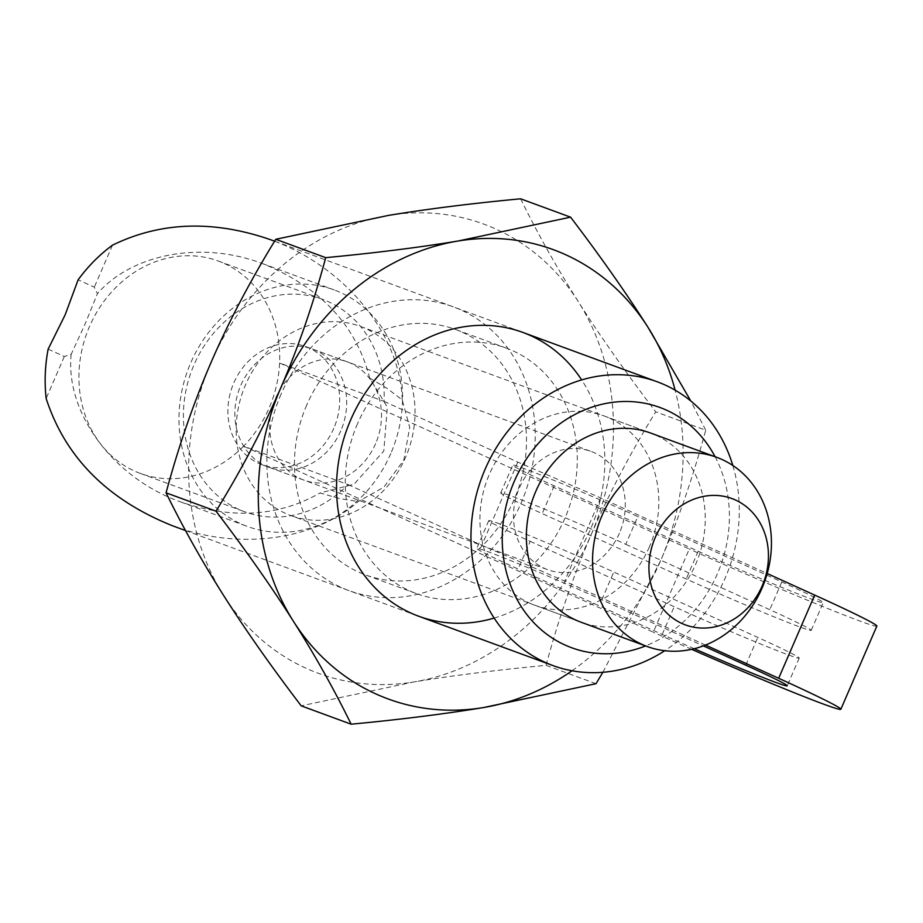 <?xml version="1.0" encoding="UTF-8"?>
<svg xmlns="http://www.w3.org/2000/svg" width="923" height="923" viewBox="0 0 923 923"><rect width="100%" height="100%" fill="white"/><g stroke="black" fill="none" stroke-linecap="round" stroke-linejoin="round"><path stroke-width="0.69" stroke-dasharray="4.62 3.46" d="M715.094 456.735A127.985 111.51 -69.8 0 1 717.413 573.748A127.985 111.51 -69.8 0 1 645.581 645.915M732.827 465.504A151.164 131.701 -69.8 0 1 725.132 578.179A151.164 131.701 -69.8 0 1 664.768 650.715M375.592 443.675A62.983 54.872 -69.8 0 1 303.863 480.098A62.983 54.872 -69.8 0 1 275.596 398.274A62.983 54.872 -69.8 0 1 347.313 361.851A62.983 54.872 -69.8 0 1 375.592 443.675M340.76 430.879A62.983 54.872 -69.8 0 1 269.043 467.303A62.983 54.872 -69.8 0 1 240.765 385.479A62.983 54.872 -69.8 0 1 312.493 349.056A62.983 54.872 -69.8 0 1 340.76 430.879M360.351 326.384L650.577 433.025A100.78 87.8 -69.8 0 1 695.815 563.941A100.78 87.8 -69.8 0 1 581.063 622.217L290.837 515.565A100.78 87.8 -69.8 0 1 245.599 384.649A100.78 87.8 -69.8 0 1 360.351 326.384A100.78 87.8 -69.8 0 1 405.589 457.3A100.78 87.8 -69.8 0 1 290.837 515.565M172.613 525.81C238.515 550.523 313.739 540.682 358.216 501.547L383.841 487.182L403.789 460.104L409.72 427.372L402.209 399.89L386.922 388.26L369.719 378.176L387.325 407.101L383.795 451.024L353.936 484.275L320.039 492.974L339.226 498.489L358.216 501.547M390.764 453.585A125.978 109.745 -69.8 0 1 247.318 526.422A125.978 109.745 -69.8 0 1 190.773 362.774A125.978 109.745 -69.8 0 1 334.207 289.937A125.978 109.745 -69.8 0 1 390.764 453.585M48.134 349.136L64.322 356.486L71.175 354.305L85.124 323.961L97.434 293.618L94.319 287.157L78.132 279.807M71.175 354.305C65.129 413.054 113.414 478.114 180.758 501.962C232.365 519.522 278.792 516.522 320.039 492.974M64.322 356.486L46.15 398.471M112.491 245.172L94.319 287.157M369.719 378.176C356.209 325.323 320.373 287.088 262.213 263.482C201.872 240.707 132.577 253.375 97.434 293.618M402.209 399.89C400.236 333.93 344.406 266.066 270.358 239.634M243.58 446.178A113.125 98.553 -69.8 0 1 140.296 473.407A113.125 98.553 -69.8 0 1 89.519 326.454A113.125 98.553 -69.8 0 1 218.336 261.047A113.125 98.553 -69.8 0 1 279.577 362.981A113.125 98.553 -69.8 0 1 243.58 446.178L348.063 484.575A113.125 98.553 -69.8 0 1 244.78 511.804A113.125 98.553 -69.8 0 1 194.003 364.85A113.125 98.553 -69.8 0 1 322.819 299.433A113.125 98.553 -69.8 0 1 384.06 401.378L279.577 362.981L689.296 549.012L653.299 632.209L243.58 446.178M619.379 533.252A62.983 54.872 -69.8 0 1 547.662 569.676A62.983 54.872 -69.8 0 1 519.384 487.852A62.983 54.872 -69.8 0 1 591.112 451.439A62.983 54.872 -69.8 0 1 619.379 533.252M333.791 428.318A62.983 54.872 -69.8 0 1 262.074 464.742A62.983 54.872 -69.8 0 1 233.796 382.918A62.983 54.872 -69.8 0 1 305.525 346.494A62.983 54.872 -69.8 0 1 333.791 428.318M649.377 546.878A100.78 87.8 -69.8 0 1 534.625 605.153A100.78 87.8 -69.8 0 1 489.386 474.237A100.78 87.8 -69.8 0 1 604.138 415.961A100.78 87.8 -69.8 0 1 649.377 546.878M530.194 541.328L674.194 606.711A90.696 2.873 -156.6 0 0 799.226 658.087A90.696 2.873 -156.6 0 0 757.783 637.424L613.783 572.041A90.696 2.873 -156.6 0 0 488.752 520.664A90.696 2.873 -156.6 0 0 530.194 541.328L518.195 569.064A90.696 2.873 23.4 0 1 476.753 548.4A90.696 2.873 23.4 0 1 601.784 599.777L703.338 645.881M694.269 648.707A90.696 2.873 23.4 0 1 662.195 634.447L518.195 569.064M625.782 544.305L769.782 609.688A90.696 2.873 23.4 0 1 811.225 630.351A90.696 2.873 23.4 0 1 686.193 578.975L542.205 513.592A90.696 2.873 23.4 0 1 500.751 492.928A90.696 2.873 23.4 0 1 625.782 544.305L637.793 516.58A90.696 2.873 -156.6 0 0 512.75 465.204A90.696 2.873 -156.6 0 0 554.204 485.867L698.192 551.239A90.696 2.873 -156.6 0 0 823.235 602.627A90.696 2.873 -156.6 0 0 781.781 581.952L637.793 516.58M384.06 401.378L517.791 462.088L600.688 497.924L767.209 573.529M876.85 626.082A136.05 4.315 23.4 0 1 689.296 549.012M517.791 462.088L481.794 545.285L564.68 581.121L705.495 645.05M600.688 497.924L564.68 581.121M691.639 649.331A136.05 4.315 23.4 0 1 653.299 632.209M348.063 484.575L481.794 545.285M494.163 618.075A151.164 131.701 110.2 0 0 590.697 528.787A151.164 131.701 110.2 0 0 581.675 379.918M357.524 423.726A130.708 113.875 110.2 0 0 416.204 593.524A130.708 113.875 110.2 0 0 565.038 517.941A130.708 113.875 110.2 0 0 506.358 348.144A130.708 113.875 110.2 0 0 357.524 423.726M306.724 405.059A130.708 113.875 110.2 0 0 365.393 574.856A130.708 113.875 110.2 0 0 514.238 499.274A130.708 113.875 110.2 0 0 455.558 329.476A130.708 113.875 110.2 0 0 306.724 405.059M281.053 394.213A151.164 131.701 110.2 0 0 341.049 587.363A151.164 131.701 110.2 0 0 521.045 503.185A151.164 131.701 110.2 0 0 461.062 310.036A151.164 131.701 110.2 0 0 281.053 394.213M602.881 672.29L660.695 560.561C678.174 520.111 693.173 476.649 705.703 430.187L655.745 411.831C630.144 453.493 608.58 494.532 591.043 534.971C573.575 575.421 558.577 618.883 546.047 665.345C496.955 669.983 452.858 675.521 413.769 681.97L301.198 705.841M595.993 683.701L546.047 665.345M520.607 198.803C537.555 233.427 556.8 267.728 578.329 301.694C599.915 335.695 625.725 372.407 655.745 411.831M705.703 430.187L690.808 401.009M388.329 215.428A239.345 208.529 110.2 0 0 211.055 362.439A239.345 208.529 110.2 0 0 223.77 595.704A239.345 208.529 110.2 0 0 413.769 681.97A239.345 208.529 110.2 0 0 591.043 534.971A239.345 208.529 110.2 0 0 578.329 301.694A239.345 208.529 110.2 0 0 388.329 215.428M572.018 670.767A239.345 208.529 110.2 0 0 660.695 560.561A239.345 208.529 110.2 0 0 675.128 390.164M662.195 634.447L674.194 606.711M745.784 665.16L757.783 637.424M601.784 599.777L613.783 572.041M781.781 581.952L769.782 609.688M698.192 551.239L686.193 578.975M554.204 485.867L542.205 513.592M269.043 467.303L303.863 480.098M185.535 530.563L418.569 616.183M180.758 501.962L247.318 526.422M262.213 263.482L334.207 289.937M274.604 241.191L522.845 332.407M312.493 349.056L347.313 361.851M140.296 473.407L244.78 511.804M262.074 464.742L547.662 569.676M534.625 605.153L581.063 622.217M799.226 658.087L787.227 685.824M488.752 520.664L476.753 548.4M811.225 630.351L823.235 602.627M500.751 492.928L512.75 465.204M604.138 415.961L650.577 433.025M305.525 346.494L591.112 451.439M218.336 261.047L322.819 299.433M416.204 593.524L365.393 574.856M506.358 348.144L455.558 329.476"/><path stroke-width="1.38" d="M645.581 645.915A127.985 111.51 -69.8 0 1 527.933 615.918A127.985 111.51 -69.8 0 1 514.226 481.483A127.985 111.51 -69.8 0 1 613.334 402.255A127.985 111.51 -69.8 0 1 715.094 456.735M664.768 650.715A151.164 131.701 -69.8 0 1 553.004 665.587A151.164 131.701 -69.8 0 1 485.14 469.207A151.164 131.701 -69.8 0 1 657.28 381.799A151.164 131.701 -69.8 0 1 732.827 465.504M647.231 646.527L581.063 622.217A100.78 87.8 -69.8 0 1 535.825 491.29A100.78 87.8 -69.8 0 1 650.577 433.025L716.756 457.335A100.78 87.8 -69.8 0 1 761.994 588.251A100.78 87.8 -69.8 0 1 647.231 646.527A100.78 87.8 -69.8 0 1 601.992 515.611A100.78 87.8 -69.8 0 1 716.756 457.335M274.604 241.191L270.358 239.634C213.109 219.893 160.487 221.751 112.491 245.172A151.164 131.701 -69.8 0 0 78.132 279.807L65.129 314.881L48.134 349.136A151.164 131.701 -69.8 0 0 46.15 398.471C65.233 457.266 107.391 499.712 172.613 525.81L185.535 530.563M762.133 586.013A67.321 58.657 -69.8 0 1 681.97 623.498A67.321 58.657 -69.8 0 1 655.249 537.474A67.321 58.657 -69.8 0 1 735.423 499.989A67.321 58.657 -69.8 0 1 762.133 586.013M703.338 645.881L745.784 665.16A90.696 2.873 23.4 0 1 787.227 685.824A90.696 2.873 23.4 0 1 694.269 648.707M767.209 573.529L814.674 595.081A136.05 4.315 23.4 0 1 876.85 626.082L840.841 709.279A136.05 4.315 23.4 0 1 691.639 649.331M705.495 645.05L778.677 678.278A136.05 4.315 23.4 0 1 840.841 709.279M581.675 379.918A151.164 131.701 110.2 0 0 350.705 419.815A151.164 131.701 110.2 0 0 363.212 573.737A151.164 131.701 110.2 0 0 494.163 618.075M690.808 401.009L647.981 327.296C626.394 293.295 600.585 256.582 570.564 217.159L457.993 241.03C418.904 247.479 374.807 253.017 325.715 257.655C313.185 304.117 298.187 347.579 280.707 388.029C263.182 428.468 241.618 469.507 216.005 511.169C246.037 550.593 271.835 587.305 293.433 621.306C314.962 655.272 334.195 689.573 351.144 724.197C400.236 719.559 444.332 714.021 483.421 707.572L595.993 683.701L602.881 672.29M351.144 724.197L301.198 705.841C271.166 666.418 245.368 629.705 223.77 595.704C202.241 561.738 183.008 527.437 166.059 492.813C178.589 446.351 193.588 402.889 211.055 362.439C228.592 322 250.156 280.961 275.758 239.299L388.329 215.428C427.43 208.979 471.515 203.441 520.607 198.803L570.564 217.159M216.005 511.169L166.059 492.813M325.715 257.655L275.758 239.299M675.128 390.164A239.345 208.529 110.2 0 0 647.981 327.296A239.345 208.529 110.2 0 0 457.993 241.03A239.345 208.529 110.2 0 0 280.707 388.029A239.345 208.529 110.2 0 0 293.433 621.306A239.345 208.529 110.2 0 0 483.421 707.572A239.345 208.529 110.2 0 0 572.018 670.767M814.674 595.081L778.677 678.278M418.569 616.183L553.004 665.587M522.845 332.407L657.28 381.799"/></g></svg>
